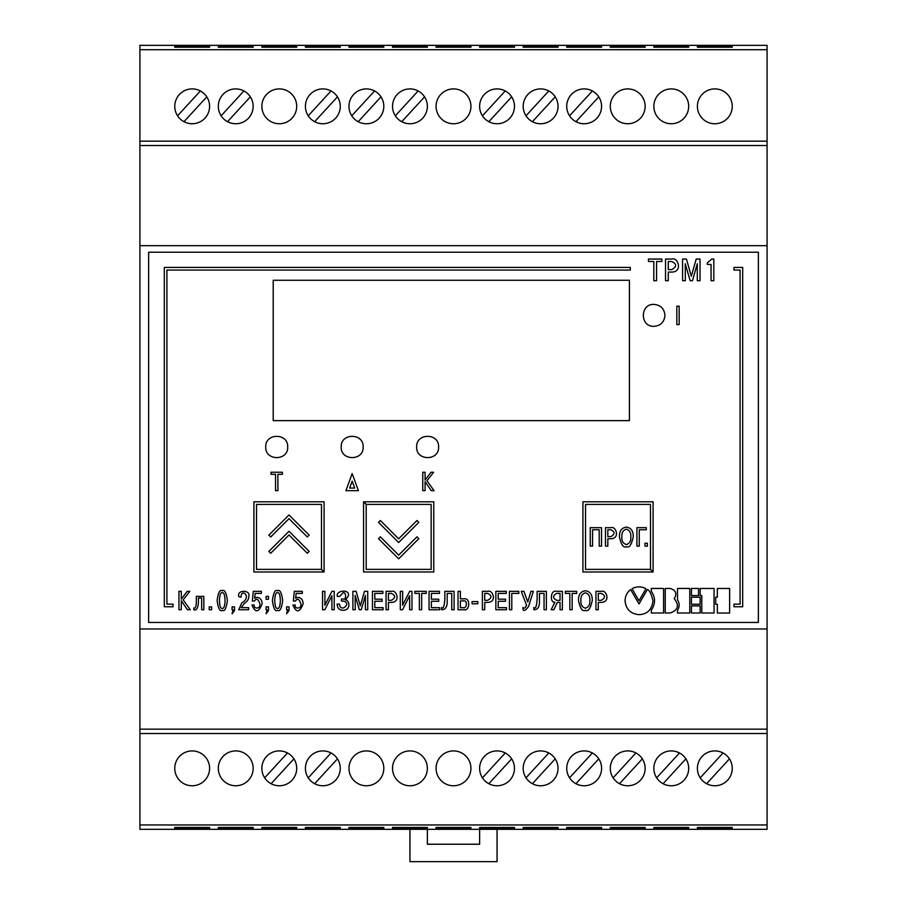 <?xml version="1.0" encoding="UTF-8"?>
<svg xmlns="http://www.w3.org/2000/svg" width="907" height="907" viewBox="0 0 907 907"><rect width="100%" height="100%" fill="white"/><g stroke="black" fill="none" stroke-linecap="round" stroke-linejoin="round"><path stroke-width="1.36" d="M497.059 785.768A17.426 17.426 0 0 0 512.364 776.653M514.473 768.342A17.426 17.426 0 0 0 497.059 750.917A17.426 17.426 0 0 0 479.633 768.342A17.426 17.426 0 0 0 497.059 785.768A17.426 17.426 0 0 0 511.661 758.853L488.862 783.716M497.059 750.917A17.426 17.426 0 0 0 481.742 760.032M479.633 768.342A17.426 17.426 0 0 0 482.445 777.832L505.244 752.969M540.606 88.909A17.426 17.426 0 0 0 525.3 98.013M523.192 106.323A17.426 17.426 0 0 1 540.606 88.909A17.426 17.426 0 0 1 558.032 106.323A17.426 17.426 0 0 1 540.606 123.749A17.426 17.426 0 0 1 523.192 106.323A17.426 17.426 0 0 0 525.992 115.813L548.803 90.949M540.606 123.749A17.426 17.426 0 0 0 555.912 114.645M558.032 106.323A17.426 17.426 0 0 0 555.22 96.845L532.409 121.697M279.288 785.768A17.426 17.426 0 0 0 294.594 776.653M296.702 768.342A17.426 17.426 0 0 0 279.288 750.917A17.426 17.426 0 0 0 261.862 768.342A17.426 17.426 0 0 0 279.288 785.768A17.426 17.426 0 0 0 293.902 758.853L271.091 783.716M279.288 750.917A17.426 17.426 0 0 0 263.971 760.032M261.862 768.342A17.426 17.426 0 0 0 264.674 777.832L287.474 752.969M732.244 768.342A17.426 17.426 0 0 0 714.818 750.917A17.426 17.426 0 0 0 697.404 768.342A17.426 17.426 0 0 0 714.818 785.768A17.426 17.426 0 0 0 729.432 758.853L706.632 783.716M688.685 768.342A17.426 17.426 0 0 0 671.271 750.917A17.426 17.426 0 0 0 653.845 768.342A17.426 17.426 0 0 0 671.271 785.768A17.426 17.426 0 0 0 685.885 758.853L663.074 783.716M645.138 768.342A17.426 17.426 0 0 0 627.712 750.917A17.426 17.426 0 0 0 610.298 768.342A17.426 17.426 0 0 0 627.712 785.768A17.426 17.426 0 0 0 642.326 758.853L619.526 783.716M601.579 768.342A17.426 17.426 0 0 0 584.165 750.917A17.426 17.426 0 0 0 566.739 768.342A17.426 17.426 0 0 0 584.165 785.768A17.426 17.426 0 0 0 598.779 758.853L575.968 783.716M558.032 768.342A17.426 17.426 0 0 0 540.606 750.917A17.426 17.426 0 0 0 523.192 768.342A17.426 17.426 0 0 0 540.606 785.768A17.426 17.426 0 0 0 555.22 758.853L532.409 783.716M470.926 768.342A17.426 17.426 0 0 0 453.5 750.917A17.426 17.426 0 0 0 436.074 768.342A17.426 17.426 0 0 0 453.5 785.768A17.426 17.426 0 0 0 470.926 768.342M427.367 768.342A17.426 17.426 0 0 0 409.941 750.917A17.426 17.426 0 0 0 392.527 768.342A17.426 17.426 0 0 0 409.941 785.768A17.426 17.426 0 0 0 427.367 768.342M383.808 768.342A17.426 17.426 0 0 0 366.394 750.917A17.426 17.426 0 0 0 348.968 768.342A17.426 17.426 0 0 0 366.394 785.768A17.426 17.426 0 0 0 383.808 768.342M340.261 768.342A17.426 17.426 0 0 0 322.835 750.917A17.426 17.426 0 0 0 305.421 768.342A17.426 17.426 0 0 0 322.835 785.768A17.426 17.426 0 0 0 337.449 758.853L314.65 783.716M253.155 768.342A17.426 17.426 0 0 0 235.729 750.917A17.426 17.426 0 0 0 218.315 768.342A17.426 17.426 0 0 0 235.729 785.768A17.426 17.426 0 0 0 253.155 768.342M209.596 768.342A17.426 17.426 0 0 0 192.182 750.917A17.426 17.426 0 0 0 174.756 768.342A17.426 17.426 0 0 0 192.182 785.768A17.426 17.426 0 0 0 209.596 768.342M697.404 106.323A17.426 17.426 0 0 1 714.818 88.909A17.426 17.426 0 0 1 732.244 106.323A17.426 17.426 0 0 1 714.818 123.749A17.426 17.426 0 0 1 697.404 106.323M653.845 106.323A17.426 17.426 0 0 1 671.271 88.909A17.426 17.426 0 0 1 688.685 106.323A17.426 17.426 0 0 1 671.271 123.749A17.426 17.426 0 0 1 653.845 106.323M610.298 106.323A17.426 17.426 0 0 1 627.712 88.909A17.426 17.426 0 0 1 645.138 106.323A17.426 17.426 0 0 1 627.712 123.749A17.426 17.426 0 0 1 610.298 106.323M566.739 106.323A17.426 17.426 0 0 1 584.165 88.909A17.426 17.426 0 0 1 601.579 106.323A17.426 17.426 0 0 1 584.165 123.749A17.426 17.426 0 0 1 566.739 106.323A17.426 17.426 0 0 0 569.551 115.813L592.35 90.949M479.633 106.323A17.426 17.426 0 0 1 497.059 88.909A17.426 17.426 0 0 1 514.473 106.323A17.426 17.426 0 0 1 497.059 123.749A17.426 17.426 0 0 1 479.633 106.323A17.426 17.426 0 0 0 482.445 115.813L505.244 90.949M436.074 106.323A17.426 17.426 0 0 1 453.5 88.909A17.426 17.426 0 0 1 470.926 106.323A17.426 17.426 0 0 1 453.5 123.749A17.426 17.426 0 0 1 436.074 106.323M392.527 106.323A17.426 17.426 0 0 1 409.941 88.909A17.426 17.426 0 0 1 427.367 106.323A17.426 17.426 0 0 1 409.941 123.749A17.426 17.426 0 0 1 392.527 106.323A17.426 17.426 0 0 0 395.339 115.813L418.138 90.949M348.968 106.323A17.426 17.426 0 0 1 366.394 88.909A17.426 17.426 0 0 1 383.808 106.323A17.426 17.426 0 0 1 366.394 123.749A17.426 17.426 0 0 1 348.968 106.323A17.426 17.426 0 0 0 351.78 115.813L374.591 90.949M305.421 106.323A17.426 17.426 0 0 1 322.835 88.909A17.426 17.426 0 0 1 340.261 106.323A17.426 17.426 0 0 1 322.835 123.749A17.426 17.426 0 0 1 305.421 106.323A17.426 17.426 0 0 0 308.221 115.813L331.032 90.949M261.862 106.323A17.426 17.426 0 0 1 279.288 88.909A17.426 17.426 0 0 1 296.702 106.323A17.426 17.426 0 0 1 279.288 123.749A17.426 17.426 0 0 1 261.862 106.323M218.315 106.323A17.426 17.426 0 0 1 235.729 88.909A17.426 17.426 0 0 1 253.155 106.323A17.426 17.426 0 0 1 235.729 123.749A17.426 17.426 0 0 1 218.315 106.323A17.426 17.426 0 0 0 221.115 115.813L243.926 90.949M174.756 106.323A17.426 17.426 0 0 1 192.182 88.909A17.426 17.426 0 0 1 209.596 106.323A17.426 17.426 0 0 1 192.182 123.749A17.426 17.426 0 0 1 174.756 106.323A17.426 17.426 0 0 1 192.182 88.909M139.916 141.163L767.084 141.163L767.084 45.35L139.916 45.35L139.916 628.97L767.084 628.97L767.084 245.695L139.916 245.695M139.916 824.962L767.084 824.962L767.084 829.315L139.916 829.315L139.916 628.97M767.084 49.704L139.916 49.704M653.845 827.456L688.685 827.456L688.685 828.488L653.845 828.488L653.845 827.456L653.845 828.488M566.739 827.456L601.579 827.456L601.579 828.488L566.739 828.488L566.739 827.456L566.739 828.488M479.633 827.456L514.473 827.456L514.473 828.488L479.633 828.488L479.633 827.456L479.633 828.488M392.527 827.456L427.367 827.456L427.367 828.488L392.527 828.488L392.527 827.456L392.527 828.488M305.421 827.456L340.261 827.456L340.261 828.488L305.421 828.488L305.421 827.456L305.421 828.488M218.315 827.456L253.155 827.456L253.155 828.488L218.315 828.488L218.315 827.456L218.315 828.488M174.756 827.456L209.596 827.456L209.596 828.488L174.756 828.488L174.756 827.456L174.756 828.488M261.862 827.456L296.702 827.456L296.702 828.488L261.862 828.488L261.862 827.456L261.862 828.488M348.968 827.456L383.808 827.456L383.808 828.488L348.968 828.488L348.968 827.456L348.968 828.488M436.074 827.456L470.926 827.456L470.926 828.488L436.074 828.488L436.074 827.456L436.074 828.488M523.192 827.456L558.032 827.456L558.032 828.488L523.192 828.488L523.192 827.456L523.192 828.488M610.298 827.456L645.138 827.456L645.138 828.488L610.298 828.488L610.298 827.456L610.298 828.488M697.404 827.456L732.244 827.456L732.244 828.488L697.404 828.488L697.404 827.456L697.404 828.488M767.084 824.962L767.084 729.149L139.916 729.149M767.084 729.149L767.084 628.97M767.084 733.502L139.916 733.502M767.084 141.163L767.084 245.695M209.596 827.456L209.596 828.488M253.155 827.456L253.155 828.488M296.702 827.456L296.702 828.488M340.261 827.456L340.261 828.488M383.808 827.456L383.808 828.488M427.367 827.456L427.367 828.488M470.926 827.456L470.926 828.488M514.473 827.456L514.473 828.488M558.032 827.456L558.032 828.488M601.579 827.456L601.579 828.488M645.138 827.456L645.138 828.488M688.685 827.456L688.685 828.488M732.244 827.456L732.244 828.488M697.404 46.178L732.244 46.178L732.244 47.221L697.404 47.221L697.404 46.178L697.404 47.221M653.845 46.178L688.685 46.178L688.685 47.221L653.845 47.221L653.845 46.178L653.845 47.221M610.298 46.178L645.138 46.178L645.138 47.221L610.298 47.221L610.298 46.178L610.298 47.221M566.739 46.178L601.579 46.178L601.579 47.221L566.739 47.221L566.739 46.178L566.739 47.221M523.192 46.178L558.032 46.178L558.032 47.221L523.192 47.221L523.192 46.178L523.192 47.221M479.633 46.178L514.473 46.178L514.473 47.221L479.633 47.221L479.633 46.178L479.633 47.221M436.074 46.178L470.926 46.178L470.926 47.221L436.074 47.221L436.074 46.178L436.074 47.221M392.527 46.178L427.367 46.178L427.367 47.221L392.527 47.221L392.527 46.178L392.527 47.221M348.968 46.178L383.808 46.178L383.808 47.221L348.968 47.221L348.968 46.178L348.968 47.221M305.421 46.178L340.261 46.178L340.261 47.221L305.421 47.221L305.421 46.178L305.421 47.221M261.862 46.178L296.702 46.178L296.702 47.221L261.862 47.221L261.862 46.178L261.862 47.221M218.315 46.178L253.155 46.178L253.155 47.221L218.315 47.221L218.315 46.178L218.315 47.221M174.756 46.178L209.596 46.178L209.596 47.221L174.756 47.221L174.756 46.178L174.756 47.221M767.084 145.528L139.916 145.528M209.596 47.221L209.596 46.178M253.155 47.221L253.155 46.178M296.702 47.221L296.702 46.178M340.261 47.221L340.261 46.178M383.808 47.221L383.808 46.178M427.367 47.221L427.367 46.178M470.926 47.221L470.926 46.178M514.473 47.221L514.473 46.178M558.032 47.221L558.032 46.178M601.579 47.221L601.579 46.178M645.138 47.221L645.138 46.178M688.685 47.221L688.685 46.178M732.244 47.221L732.244 46.178M409.941 88.909A17.426 17.426 0 0 0 394.636 98.013M409.941 123.749A17.426 17.426 0 0 0 425.258 114.645M427.367 106.323A17.426 17.426 0 0 0 424.555 96.845L401.756 121.697M714.818 785.768A17.426 17.426 0 0 0 730.135 776.653M714.818 750.917A17.426 17.426 0 0 0 699.512 760.032M697.404 768.342A17.426 17.426 0 0 0 700.215 777.832L723.015 752.969M497.059 829.315L497.059 861.65L409.941 861.65L409.941 829.315M427.367 829.315L427.367 844.224L479.633 844.224L479.633 829.315M366.394 88.909A17.426 17.426 0 0 0 351.088 98.013M366.394 123.749A17.426 17.426 0 0 0 381.7 114.645M383.808 106.323A17.426 17.426 0 0 0 381.008 96.845L358.197 121.697M322.835 88.909A17.426 17.426 0 0 0 307.53 98.013M322.835 123.749A17.426 17.426 0 0 0 338.152 114.645M340.261 106.323A17.426 17.426 0 0 0 337.449 96.845L314.65 121.697M540.606 785.768A17.426 17.426 0 0 0 555.912 776.653M540.606 750.917A17.426 17.426 0 0 0 525.3 760.032M523.192 768.342A17.426 17.426 0 0 0 525.992 777.832L548.803 752.969M148.623 252.225L148.623 622.44L758.377 622.44L758.377 252.225L148.623 252.225M181.298 599.164L181.298 591.33L178.951 591.33L178.951 609.742L181.298 609.742L181.298 600.74L187.454 609.742L190.266 609.742L183.169 599.844L189.812 591.33L187.182 591.33L181.298 599.164M196.331 596.375L196.331 601.398C196.365 610.762 193.066 607.543 193.883 608.03L193.883 609.708C192.749 608.812 198.066 613.824 198.44 601.398L198.44 598.008L201.649 598.008L201.649 609.742L203.826 609.742L203.826 596.375L196.331 596.375M209.211 609.742L211.637 609.742L211.637 606.874L209.211 606.874L209.211 609.742M232.079 606.874L232.079 609.742L233.076 609.742L232.079 613.744L234.505 610.638L234.505 606.874L232.079 606.874M248.665 607.667L241.273 607.667L244.142 603.631C247.486 601.284 249.006 598.858 248.722 596.352C251.284 590.083 236.557 589.176 238.802 596.636L241.092 597.191L241.092 596.398C241.681 588.201 252.135 596.863 241.772 602.951L238.745 609.742L248.665 609.742L248.665 607.667M254.652 598.348L255.15 593.405L261.341 593.405L261.341 591.33L253.314 591.33L252.339 601.035L254.55 601.035C256.318 597.94 258.11 598.847 259.912 603.767C260.944 609.515 253.064 608.982 254.266 605.026L251.942 605.026C255.343 613.132 258.744 612.701 262.157 603.745C261.76 595.706 254.482 597.191 254.652 598.348M266.091 599.244L268.506 599.244L268.506 596.375L266.091 596.375L266.091 599.244M266.091 606.874L266.091 609.742L267.089 609.742L266.091 613.744L268.506 610.638L268.506 606.874L266.091 606.874M286.589 606.874L286.589 609.742L287.587 609.742L286.589 613.744L289.004 610.638L289.004 606.874L286.589 606.874M295.648 598.348L296.147 593.405L302.337 593.405L302.337 591.33L294.31 591.33L293.335 601.035L295.546 601.035C297.315 597.94 299.106 598.847 300.909 603.767C301.94 609.515 294.061 608.982 295.263 605.026L292.95 605.026C296.34 613.132 299.741 612.701 303.153 603.745C302.757 595.706 295.478 597.191 295.648 598.348M277.542 610.298C279.889 611.794 281.601 608.54 282.678 600.536C281.601 592.532 279.889 589.278 277.542 590.774C275.206 589.278 273.495 592.532 272.417 600.536C273.495 608.54 275.206 611.794 277.542 610.298M639.004 600.751L645.988 588.711C641.328 586.251 636.68 586.251 632.043 588.711L639.004 600.751M652.961 600.695C651.26 593.688 649.401 589.981 647.371 589.561L638.982 603.949L630.626 589.584C627.1 592.294 625.24 596.001 625.059 600.695C625.875 609.187 630.512 613.846 639.004 614.651C647.349 614.266 651.997 609.617 652.961 600.695M651.317 610.23L651.317 613.007L663.607 613.007L663.607 588.45L651.317 588.45L651.317 591.285C655.591 597.52 655.591 603.835 651.317 610.23M674.252 598.699C677.223 593.45 675.806 590.038 670.001 588.45L665.239 588.45L665.239 613.007L670.001 613.007C678.141 610.286 679.558 605.513 674.252 598.699M677.506 610.388L677.506 613.007L689.785 613.007L689.785 588.45L677.506 588.45L677.506 599.833C679.649 603.268 679.649 606.794 677.506 610.388M691.44 595.57L698.515 595.57L698.515 588.462L691.44 588.462L691.44 595.57M691.44 604.266L700.147 604.266L700.147 597.225L691.44 597.225L691.44 604.266M691.44 613.019L700.147 613.019L700.147 605.899L691.44 605.899L691.44 613.019M700.136 595.57L701.78 595.57L701.78 613.019L714.058 613.019L714.058 588.462L700.136 588.462L700.136 595.57M715.702 604.266L717.346 604.266L717.346 613.03L729.636 613.03L729.636 588.462L717.346 588.462L717.346 597.225L715.702 597.225L715.702 604.266M222.249 610.298C224.596 611.794 226.297 608.54 227.385 600.536C226.297 592.532 224.596 589.278 222.249 590.774C219.913 589.278 218.202 592.532 217.124 600.536C218.202 608.54 219.913 611.794 222.249 610.298M324.887 605.264L324.887 591.33L322.552 591.33L322.552 609.742L324.842 609.742L331.894 595.695L331.894 609.742L334.23 609.742L334.23 591.33L331.917 591.33L324.887 605.264M345.544 600.003L348.311 595.933C350.306 588.473 335.125 590.536 337.359 596.432L339.706 596.432L342.914 592.849C346.338 591.103 346.508 600.91 343.073 599.005L341.44 599.005L341.44 601.08L343.231 601.08C352.483 602.736 340.476 613.778 339.467 604.085L337.121 604.085C337.415 608.325 339.49 610.4 343.334 610.298C351.893 609.833 348.844 599.482 345.544 600.003M359.331 609.742L361.281 609.742L365.385 595.377L365.385 609.742L367.72 609.742L367.72 591.33L364.467 591.33L360.306 605.978L356.145 591.33L352.891 591.33L352.891 609.742L355.227 609.742L355.147 595.377L359.331 609.742M374.795 599.187L374.795 593.405L382.879 593.405L382.879 591.33L372.46 591.33L372.46 609.742L383.105 609.742L383.105 607.667L374.795 607.667L374.795 601.273L382.142 601.273L382.142 599.187L374.795 599.187M386.065 591.33L386.065 609.742L388.4 609.742L388.4 602.395L391.552 602.395C400.917 602.033 396.495 589.595 391.711 591.33L386.065 591.33M402.629 605.264L402.629 591.33L400.293 591.33L400.293 609.742L402.583 609.742L409.635 595.695L409.635 609.742L411.971 609.742L411.971 591.33L409.658 591.33L402.629 605.264M419.34 593.405L419.34 609.742L421.676 609.742L421.676 593.405L426.211 593.405L426.211 591.33L414.805 591.33L414.805 593.405L419.34 593.405M431.392 599.187L431.392 593.405L439.464 593.405L439.464 591.33L429.045 591.33L429.045 609.742L439.702 609.742L439.702 607.667L431.392 607.667L431.392 601.273L438.727 601.273L438.727 599.187L431.392 599.187M447.174 599.765L447.174 593.405L451.754 593.405L451.754 609.742L454.09 609.742L454.09 591.33L444.827 591.33L444.827 599.244C444.351 606.409 443.251 609.153 441.539 607.509L441.539 609.708C445.711 609.81 447.582 606.5 447.174 599.765M460.382 591.33L458.035 591.33L458.035 609.742L463.93 609.742C469.633 611.624 470.971 597.566 463.93 598.824L460.382 598.824L460.382 591.33M472.082 603.824L477.819 603.824L477.819 601.59L472.082 601.59L472.082 603.824M482.399 591.33L482.399 609.742L484.746 609.742L484.746 602.395L487.898 602.395C497.263 602.033 492.83 589.595 488.057 591.33L482.399 591.33M498.192 599.187L498.192 593.405L506.265 593.405L506.265 591.33L495.846 591.33L495.846 609.742L506.503 609.742L506.503 607.667L498.192 607.667L498.192 601.273L505.528 601.273L505.528 599.187L498.192 599.187M511.786 593.405L518.815 593.405L518.815 591.33L509.451 591.33L509.451 609.742L511.786 609.742L511.786 593.405M527.761 602.01L523.94 591.33L521.23 591.33L526.548 605.162C525.278 608.155 524.099 608.903 522.988 607.429L522.988 609.663C523.906 611.375 525.765 610.309 528.566 606.454L533.327 591.33L530.912 591.33L527.761 602.01M539.461 599.765L539.461 593.405L544.041 593.405L544.041 609.742L546.377 609.742L546.377 591.33L537.125 591.33L537.125 599.244C536.638 606.409 535.549 609.153 533.826 607.509L533.826 609.708C537.998 609.81 539.869 606.5 539.461 599.765M560.038 602.429L560.038 609.742L562.374 609.742L562.374 591.33L556.433 591.33C550.175 589.493 549.733 603.314 554.959 602.157L551.139 609.742L553.882 609.742L557.295 602.429L560.038 602.429M569.823 593.405L569.823 609.742L572.17 609.742L572.17 593.405L576.682 593.405L576.682 591.33L565.299 591.33L565.299 593.405L569.823 593.405M595.944 591.33L595.944 609.742L598.291 609.742L598.291 602.395L601.443 602.395C610.808 602.033 606.375 589.595 601.602 591.33L595.944 591.33M578.485 600.536C580.219 608.574 582.521 611.84 585.366 610.298C588.224 611.84 590.514 608.574 592.26 600.536C592.407 594.675 590.117 591.421 585.366 590.774C580.627 591.421 578.326 594.675 578.485 600.536M653.097 571.988L653.097 501.798L582.918 501.798L582.918 571.988L652.949 571.988L650.33 569.381L585.525 569.381L585.525 504.417L650.489 504.417L650.489 569.381L653.097 571.988M592.566 529.767L599.198 529.767L599.198 546.105L601.534 546.105L601.534 527.681L590.23 527.681L590.23 546.105L592.566 546.105L592.566 529.767M605.479 527.681L605.479 546.105L607.826 546.105L607.826 538.758L610.978 538.758C620.354 538.395 615.921 525.947 611.148 527.681L605.479 527.681M639.265 529.767L646.294 529.767L646.294 527.681L636.918 527.681L636.918 546.105L639.265 546.105L639.265 529.767M647.371 546.105L647.371 543.236L644.945 543.236L644.945 546.105L647.371 546.105M378.514 522.364L398.661 542.522L418.819 522.353L416.971 520.505L398.661 538.826L380.362 520.527L378.514 522.364M378.514 538.679L398.661 558.825L418.819 538.656L416.971 536.808L398.661 555.129L380.362 536.831L378.514 538.679M363.571 501.798L363.571 571.988L433.761 571.988L433.761 501.798L363.73 501.798L366.337 504.417L431.142 504.417L431.142 569.381L366.19 569.381L366.19 504.417L363.571 501.798M619.458 536.899C621.204 544.937 623.494 548.191 626.352 546.66C629.197 548.191 631.499 544.937 633.233 536.899C633.392 531.037 631.091 527.783 626.352 527.137C621.601 527.783 619.3 531.037 619.458 536.899M309.162 551.422L289.004 531.275L268.846 551.433L270.694 553.281L289.004 534.971L307.314 553.27L309.162 551.422M309.162 535.119L289.004 514.961L268.846 535.13L270.694 536.978L289.004 518.657L307.314 536.967L309.162 535.119M324.094 571.988L324.094 501.798L253.903 501.798L253.903 571.988L323.935 571.988L321.327 569.381L256.522 569.381L256.522 504.417L321.486 504.417L321.486 569.381L324.094 571.988M653.811 261.488L653.811 280.716L656.566 280.716L656.566 261.488L661.883 261.488L661.883 259.051L648.482 259.051L648.482 261.488L653.811 261.488M665.534 259.051L665.534 280.716L668.289 280.716L668.289 272.077L672.008 272.077C683.016 271.647 677.801 257.01 672.189 259.051L665.534 259.051M690.17 280.716L692.46 280.716L697.279 263.812L697.279 280.716L700.045 280.716L700.045 259.051L696.202 259.051L691.315 276.284L686.429 259.051L682.586 259.051L682.586 280.716L685.341 280.716L685.25 263.812L690.17 280.716M707.279 264.436L711.054 264.436L711.054 280.716L713.809 280.716L713.809 259.051L711.712 259.051L707.279 262.917L707.279 264.436M273.211 420.644L629.413 420.644L629.413 280.274L273.211 280.274L273.211 420.644M664.944 315.364C664.321 308.675 660.659 305.024 653.981 304.401C639.82 303.686 639.82 327.042 653.981 326.327C660.659 325.704 664.321 322.053 664.944 315.364M275.547 474.327L275.547 490.664L277.893 490.664L277.893 474.327L282.417 474.327L282.417 472.252L271.023 472.252L271.023 474.327L275.547 474.327M425.088 480.086L425.088 472.241L422.753 472.241L422.753 490.664L425.088 490.664L425.088 481.662L431.256 490.664L434.068 490.664L426.959 480.767L433.614 472.241L430.984 472.241L425.088 480.086M676.815 306.158L676.815 324.57L679.162 324.57L679.162 306.158L676.815 306.158M345.907 490.676L358.424 490.676L352.165 473.556L345.907 490.676M416.653 446.97C415.939 461.119 439.305 461.119 438.591 446.97C439.305 432.82 415.939 432.82 416.653 446.97M265.751 446.97C265.037 461.119 288.403 461.119 287.689 446.97C288.403 432.82 265.037 432.82 265.751 446.97M341.202 446.97C340.488 461.119 363.854 461.119 363.14 446.97C363.854 432.82 340.488 432.82 341.202 446.97M733.99 606.76L742.697 606.76L742.697 267.44L733.99 267.44L733.99 270.059L740.089 270.059L740.089 604.141L733.99 604.141L733.99 606.76M173.01 604.141L166.911 604.141L166.911 270.059L630.331 270.059L630.331 267.44L164.303 267.44L164.303 606.76L173.01 606.76L173.01 604.141M349.649 488.057L354.694 488.057L352.165 481.163L349.649 488.057M668.289 261.488L668.289 269.628L671.747 269.628C676.905 266.658 676.905 263.948 671.747 261.488L668.289 261.488M621.896 536.899C621.499 540.912 622.984 543.474 626.352 544.574C629.707 543.474 631.193 540.912 630.796 536.899C631.113 532.726 629.628 530.164 626.352 529.212C623.064 530.164 621.578 532.726 621.896 536.899M607.826 529.767L607.826 536.683L610.774 536.683C615.15 534.155 615.15 531.853 610.774 529.767L607.826 529.767M580.922 600.536C580.525 604.55 582.011 607.112 585.366 608.212C588.734 607.112 590.219 604.55 589.811 600.536C590.14 596.364 588.654 593.802 585.366 592.849C582.09 593.802 580.605 596.364 580.922 600.536M598.291 593.405L598.291 600.321L601.228 600.321C605.615 597.792 605.615 595.491 601.228 593.405L598.291 593.405M560.038 593.405L556.592 593.405C552.42 595.899 552.51 598.212 556.853 600.355L560.038 600.355L560.038 593.405M484.746 593.405L484.746 600.321L487.683 600.321C492.07 597.792 492.07 595.491 487.683 593.405L484.746 593.405M460.382 600.899L460.382 607.667L463.647 607.667C466.459 609.164 468.125 599.924 463.454 600.899L460.382 600.899M388.4 593.405L388.4 600.321L391.348 600.321C395.724 597.792 395.724 595.491 391.348 593.405L388.4 593.405M222.249 608.325C223.859 608.869 224.8 606.273 225.061 600.536C224.8 594.788 223.859 592.192 222.249 592.747C220.639 592.192 219.698 594.788 219.437 600.536C219.698 606.273 220.639 608.869 222.249 608.325M277.542 608.325C279.152 608.869 280.093 606.273 280.365 600.536C280.093 594.788 279.152 592.192 277.542 592.747C275.943 592.192 275.002 594.788 274.73 600.536C275.002 606.273 275.943 608.869 277.542 608.325M497.059 88.909A17.426 17.426 0 0 0 481.742 98.013M497.059 123.749A17.426 17.426 0 0 0 512.364 114.645M514.473 106.323A17.426 17.426 0 0 0 511.661 96.845L488.862 121.697M235.729 88.909A17.426 17.426 0 0 0 220.424 98.013M235.729 123.749A17.426 17.426 0 0 0 251.046 114.645M253.155 106.323A17.426 17.426 0 0 0 250.343 96.845L227.532 121.697M671.271 785.768A17.426 17.426 0 0 0 686.576 776.653M671.271 750.917A17.426 17.426 0 0 0 655.954 760.032M653.845 768.342A17.426 17.426 0 0 0 656.657 777.832L679.468 752.969M322.835 785.768A17.426 17.426 0 0 0 338.152 776.653M322.835 750.917A17.426 17.426 0 0 0 307.53 760.032M305.421 768.342A17.426 17.426 0 0 0 308.221 777.832L331.032 752.969M584.165 88.909A17.426 17.426 0 0 0 568.848 98.013M584.165 123.749A17.426 17.426 0 0 0 599.47 114.645M601.579 106.323A17.426 17.426 0 0 0 598.779 96.845L575.968 121.697M627.712 785.768A17.426 17.426 0 0 0 643.029 776.653M627.712 750.917A17.426 17.426 0 0 0 612.406 760.032M610.298 768.342A17.426 17.426 0 0 0 613.098 777.832L635.909 752.969M584.165 785.768A17.426 17.426 0 0 0 599.47 776.653M584.165 750.917A17.426 17.426 0 0 0 568.848 760.032M566.739 768.342A17.426 17.426 0 0 0 569.551 777.832L592.35 752.969M200.368 90.949L177.568 115.813M192.182 123.749A17.426 17.426 0 0 0 207.488 114.645M209.596 106.323A17.426 17.426 0 0 0 206.785 96.845L183.985 121.697"/></g></svg>
